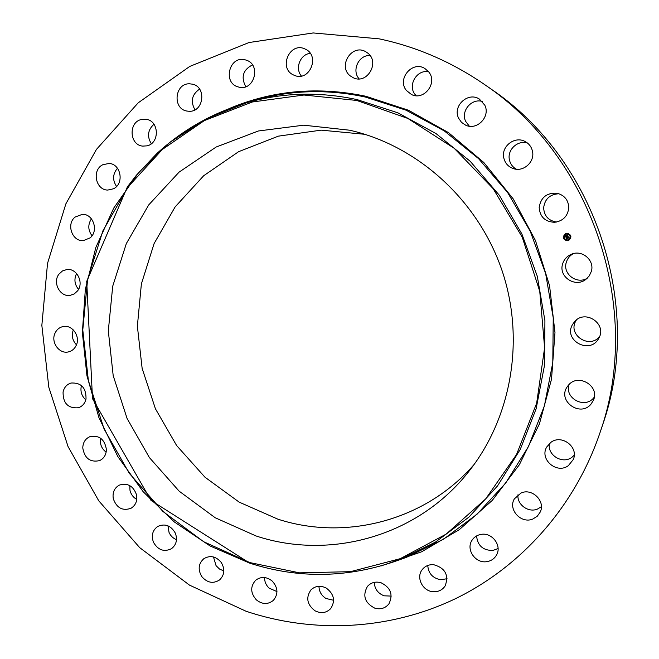<?xml version="1.0" encoding="UTF-8"?>
<svg xmlns="http://www.w3.org/2000/svg" width="659" height="659" viewBox="0 0 659 659"><rect width="100%" height="100%" fill="white"/><g stroke="black" fill="none" stroke-linecap="round" stroke-linejoin="round"><path stroke-width="0.99" d="M587.227 278.263C576.839 284.688 562.646 274.045 566.221 262.595C567.341 258.633 569.73 255.634 573.388 253.608M562.531 264.234C563.923 259.457 566.954 256.096 571.633 254.16C582.292 249.547 594.78 260.387 591.354 271.36L589.286 275.857L585.818 279.441C575.323 287.917 558.544 276.895 562.531 264.234M484.612 84.574L490.889 88.94C595.514 159.017 644.486 306.781 602.408 425.475L599.987 432.724C574.755 507.109 520.659 567.193 454.825 598.998C388.686 630.391 313.066 633.579 246.128 611.288L189.495 585.126L139.724 547.67L98.735 500.782L68.05 446.563L48.824 387.294L41.846 325.389L47.53 263.369L65.875 203.837L96.42 149.436L138.233 102.796L189.792 66.411L249.011 42.53L313.198 32.95L379.131 38.84C416.702 46.781 451.86 62.028 484.612 84.574C592.762 156.982 643.497 310.059 599.987 432.724M474.183 464.389C425.22 520.964 345.431 541.146 277.843 519.152L239.168 502.133L204.957 477.19L176.661 445.591L155.425 408.778L142.138 368.381L137.369 326.156L141.38 283.922L154.107 243.55L175.137 206.901L203.689 175.731L238.616 151.685L278.395 136.141L321.164 130.144L364.798 134.296M599.575 336.592C589.434 349.352 567.539 334.904 575.793 320.999L576.394 319.977M594.294 397.163L593.668 397.921C584.5 409.239 564.12 397.987 569.112 384.461M574.228 455.229L571.839 457.354C562.382 464.57 546.995 454.99 549.458 443.499M541.377 506.689L537.456 509.077C528.32 513.04 516.747 504.456 517.99 494.711M498.08 548.535L492.825 550.479C482.956 550.454 477.544 545.603 476.589 535.924M447.057 578.717L440.706 579.731C432.699 578.215 428.383 573.454 427.757 565.463M391.248 596.09L384.09 595.81C377.887 593.355 374.617 588.874 374.279 582.35M333.619 600.275L325.95 598.471C321.419 595.571 319.096 591.51 318.972 586.271M276.969 591.601L269.086 588.108C266.03 585.176 264.514 581.65 264.547 577.539M223.854 570.958L219.521 569.055L216.053 565.661L213.483 556.97M176.497 539.68C173.128 538.321 170.648 535.932 169.058 532.497L167.954 525.808M136.767 499.431C133.217 497.43 130.96 494.39 129.98 490.312L129.815 485.609M106.157 452.123C102.442 449.413 100.489 445.715 100.308 441.028L100.596 438.194M85.802 399.848C81.897 396.339 80.357 391.973 81.181 386.751L81.485 385.573M76.46 344.822C72.399 340.472 71.345 335.505 73.322 329.912M78.536 289.35C74.525 284.457 73.874 279.185 76.601 273.534M92.029 235.765C87.96 230.205 87.754 224.562 91.428 218.829M116.569 186.448C112.351 180.088 112.656 174.025 117.475 168.259M151.315 143.728C146.883 136.421 147.764 129.922 153.959 124.246M194.982 109.822C190.286 101.42 191.818 94.517 199.578 89.113M245.758 86.708C240.749 77.087 242.99 69.821 252.471 64.928M301.385 76.024C294.721 68.363 300.224 54.227 310.257 53.363M359.155 78.866C351.379 70.595 358.76 54.697 370.061 55.529M416.117 95.695L415.137 94.55C407.369 85.373 416.826 69.253 428.605 71.757M469.332 126.198L465.691 121.413C460.517 111.264 471.432 98.067 482.314 101.453M516.425 169.223C512.694 167.155 510.363 164.025 509.423 159.832C507.018 149.947 517.579 139.922 527.34 142.937M556.55 222.05C548.445 220.683 544.145 215.938 543.642 207.799C544.836 198.927 549.952 194.248 558.989 193.746M256.013 535.948L215.205 517.752L179.157 491.177L149.379 457.56L127.08 418.473L113.191 375.638L108.307 330.9L112.714 286.22L126.33 243.566L148.728 204.908L179.075 172.147L216.168 147.015L258.369 130.984L303.692 125.185L349.863 130.235L356.008 131.759C422.106 149.198 479.653 203.26 502.471 271.846C525.124 340.489 511.252 418.218 468.648 471.679C417.699 536.525 329.838 560.471 256.013 535.948M76.263 345.3C74.632 348.8 72.045 350.992 68.528 351.881C59.384 354.402 50.586 342.276 54.985 333.256C56.699 329.574 59.425 327.334 63.173 326.543C72.21 324.442 80.62 336.461 76.263 345.3M568.404 385.21C578.223 372.846 600.283 386.215 593.347 400.433L590.942 404.214C580.159 417.394 557.456 401.092 566.987 387.121L568.404 385.21M77.589 290.85L74.261 293.906L70.109 295.372C60.01 297.225 52.283 282.472 58.964 274.128L62.49 270.923L66.93 269.506C76.889 268.098 84.187 282.695 77.589 290.85M550.858 442.37C561.682 433.902 579.047 447.189 573.248 459.587L568.387 465.625C556.83 474.48 539.21 459.265 546.723 447L550.858 442.37M90.094 237.891L83.306 240.626C72.202 241.68 66.057 224.208 75.027 217.108L82.35 214.323C93.281 213.755 98.941 231.004 90.094 237.891M521.137 492.957C532.283 487.907 545.693 501.277 540.223 512.068L537.258 516.244L532.876 519.004C521.145 524.193 507.718 509.473 514.399 498.814L521.137 492.957M113.472 188.787L107.771 190.064C95.604 190.163 91.617 169.964 102.796 164.725L109.081 163.448C121.017 163.902 124.444 183.762 113.472 188.787M481.218 534.367C492.075 532.307 502.034 545.504 496.631 554.845C494.514 558.667 491.243 560.933 486.82 561.649C475.51 563.709 465.666 549.54 471.968 540.339C474.109 537.011 477.198 535.026 481.218 534.367M146.973 145.853L142.69 146.109C129.403 145.071 128.25 122.22 141.38 119.485L146.306 119.304C159.28 120.968 159.816 143.316 146.973 145.853M433.614 564.681C445.187 567.967 449.051 575.027 445.204 585.843C442.378 590.052 438.334 592.004 433.078 591.708C422.707 591.148 415.928 577.754 422.015 569.887C424.849 566.139 428.712 564.409 433.614 564.681M189.38 111.305L186.769 111.042C172.32 108.677 174.701 83.372 189.388 83.784L192.7 84.195C206.728 87.285 203.664 111.865 189.38 111.305M381.067 582.754C390.762 587.663 393.374 594.706 388.892 603.899C385.268 608.323 380.548 609.732 374.74 608.142C364.798 602.927 362.351 595.711 367.392 586.469C371.009 582.482 375.564 581.246 381.067 582.754M238.953 87.128L238.204 86.93C222.528 83.042 229.184 55.611 244.876 59.755L246.408 60.2C261.491 64.936 254.11 91.346 238.953 87.128M326.378 588.149C334.121 594.146 335.555 600.975 330.678 608.636C326.18 613.101 320.908 613.793 314.862 610.712C306.954 604.451 305.677 597.482 311.023 589.813C315.48 585.76 320.603 585.208 326.378 588.149M293.486 74.961C278.057 68.174 289.828 41.402 305.01 48.988L305.323 49.128C320.398 55.669 309.705 81.856 294.664 75.472L293.486 74.961M272.258 581.098C278.065 587.671 278.436 594.097 273.378 600.365C267.949 604.69 262.266 604.525 256.351 599.863C250.42 593.042 250.189 586.502 255.651 580.258C261.022 576.32 266.557 576.6 272.258 581.098M350.3 75.925C337.482 66.37 351.799 43.486 365.621 51.657L367.738 53.066C380.185 62.292 367.162 84.616 353.422 77.828L350.3 75.925M221.169 562.349C225.164 569.079 224.628 574.945 219.554 579.953C213.145 583.965 207.231 582.844 201.802 576.592C197.733 569.631 198.4 563.667 203.82 558.7C210.139 555.051 215.921 556.27 221.169 562.349M406.397 90.456C396.71 79.047 412.427 60.315 424.931 68.552L428.745 71.938C438.029 82.877 423.918 101.107 411.43 94.492L406.397 90.456M175.319 533.106C177.675 539.614 176.39 544.82 171.447 548.716C164.042 552.242 158.053 550.1 153.481 542.308C151.076 535.578 152.501 530.289 157.748 526.442C165.038 523.271 170.895 525.487 175.319 533.106M458.598 118.192C452.338 106.074 468.022 91.477 479.348 99.048L484.802 105.193C490.667 116.635 476.976 130.803 465.658 125.169L461.489 122.352L458.598 118.192M136.553 494.893C137.509 500.906 135.639 505.379 130.952 508.311C122.533 511.153 116.651 507.965 113.299 498.756C112.327 492.545 114.32 487.998 119.295 485.123C127.574 482.627 133.324 485.881 136.553 494.893M503.789 157.921C500.947 146.504 514.687 135.729 524.968 141.438C528.979 143.563 531.484 146.85 532.488 151.315C535.009 161.735 523.716 172.098 513.666 168.704C508.386 166.941 505.099 163.341 503.789 157.921M106.396 449.504C106.206 454.801 103.933 458.507 99.575 460.625C90.168 462.585 84.566 458.359 82.77 447.931C82.968 442.444 85.373 438.672 89.995 436.629C99.245 435.006 104.707 439.298 106.396 449.504M539.169 207.536C540.775 197.403 546.739 192.642 557.061 193.244C564.532 195.245 568.437 200.097 568.775 207.791C567.761 216.226 563.017 221.062 554.557 222.297C545.084 221.811 539.952 216.885 539.169 207.536M86.024 398.934C84.97 403.366 82.466 406.298 78.495 407.74C68.124 408.613 62.976 403.366 63.066 391.998C64.162 387.377 66.806 384.386 71.015 383.027C81.197 382.492 86.205 387.797 86.024 398.934M572.44 324.656L574.582 321.633C585.2 308.947 607.351 323.956 598.842 338.174L598.496 338.784C589.657 354.797 563.239 340.357 572.44 324.656M568.503 240.65L568.017 240.799C562.753 239.761 562.003 237.314 565.76 233.459L566.534 233.253C571.575 234.522 572.234 236.985 568.503 240.65M566.542 233.253L565.776 233.459C562.028 237.306 562.778 239.752 568.025 240.799M568.231 239.884C571.172 236.985 570.645 235.041 566.658 234.06L566.633 234.06C570.628 235.049 571.155 236.985 568.215 239.884L568.231 239.884M563.964 238.525L563.824 238.08L563.964 238.525M563.915 238.533L563.832 238.08M566.007 234.06L565.883 233.607L566.007 234.06M564.055 235.889L563.931 235.436L564.055 235.889M563.997 235.897L563.906 235.444M570.513 236.013L570.373 235.568L570.513 236.013M570.472 236.021L570.389 235.568M568.684 234.11L568.56 233.665L568.684 234.11M568.412 240.494L568.33 240.033M565.735 240.444L565.653 239.983M570.389 238.665L570.29 238.204M567.811 240.008L567.827 240.008C563.676 239.176 563.091 237.24 566.048 234.225L566.633 234.06M566.04 237.471L566.608 237.52L566.476 238.196L568.322 237.298L568.602 238.014L566.616 238.525L567.177 238.929L566.773 239.349L566.04 237.471L566.781 239.332M566.097 237.339L566.658 237.429L566.097 237.339M566.509 237.66L568.379 237.059L568.692 237.858L568.371 237.166L566.559 238.097M566.559 238.014L568.387 237.075M565.982 237.331L565.356 235.7L565.99 236.565L566.608 236.334L566.155 235.947L566.822 235.691L566.798 236.416L567.737 235.823L568.033 236.597L565.982 237.331L565.381 235.708M565.859 235.955L565.916 236.754L566.666 236.466L565.982 236.614M565.414 235.543L565.999 235.675M566.163 235.807L566.855 235.543L566.18 235.856M566.756 235.906L567.811 235.551L568.157 236.466L567.803 235.658L566.756 235.906M567.745 235.84L566.798 236.416M566.822 235.691L566.015 236.565M566.625 236.367L565.933 236.746M568.33 237.322L566.493 238.196M566.855 235.551L566.188 235.807M566.114 237.339L566.658 237.429M568.371 237.166L568.676 237.891M567.803 235.658L568.14 236.499M567.811 235.568L566.88 236.227M565.941 234.077L565.883 233.607M568.618 234.126L568.56 233.665M249.843 562.588L203.647 541.714L162.897 511.442L129.271 473.294L104.097 429.017L88.372 380.54L82.779 329.92L87.631 279.301L102.878 230.889L128.077 186.901L162.345 149.469L204.356 120.589L252.306 101.997L303.972 95.02L356.75 100.456L407.797 118.422L454.175 148.283L493.13 188.606L522.249 237.215L539.754 291.327L544.614 347.754L536.657 403.201L516.549 454.504L485.716 498.888L446.143 534.136L400.211 558.684L350.481 571.666L299.54 572.852L249.843 562.588M249.819 563.181L210.172 546.014L174.273 521.912L143.192 491.754L117.821 456.572L98.891 417.501L86.947 375.745L82.367 332.589L85.34 289.35L95.876 247.372L113.76 208.03L138.571 172.65L169.668 142.533L206.143 118.867L246.87 102.68C282.695 92.499 319.45 91.477 357.145 99.624L397.838 112.813L436.011 133.571L470.246 161.323L499.242 195.171L521.879 233.97L537.299 276.302L544.919 320.636L544.499 365.341L536.129 408.794L520.231 449.454L497.504 485.963L468.879 517.142L435.459 542.093L398.473 560.175C348.833 578.042 299.301 579.055 249.893 563.198M365.416 97.062L406.142 110.218L444.339 130.943L478.591 158.662L507.595 192.477L530.231 231.227L545.636 273.526L553.239 317.827L552.794 362.499L544.392 405.928L528.452 446.58L505.675 483.072L477.001 514.259L443.54 539.219L406.504 557.308L398.473 560.175C348.817 578.05 299.277 579.055 249.852 563.206L151.026 500.445L92.499 398.662L86.708 281.385L127.442 186.777L136.504 175.105L156.809 153.596C182.634 129.798 212.659 112.829 246.87 102.68L255.025 100.184C290.891 89.995 327.688 88.949 365.416 97.062M229.489 108.447C272.678 90.316 318.108 86.255 365.794 96.247L408.531 110.259L448.408 132.566L483.805 162.485L513.246 198.952L535.479 240.576L549.573 285.718L554.977 332.564L551.509 379.213L539.433 423.844L519.358 464.752L492.215 500.453L459.208 529.745L421.678 551.764L381.091 565.933M247.207 102.582L255.025 100.184L247.207 102.582"/></g></svg>
